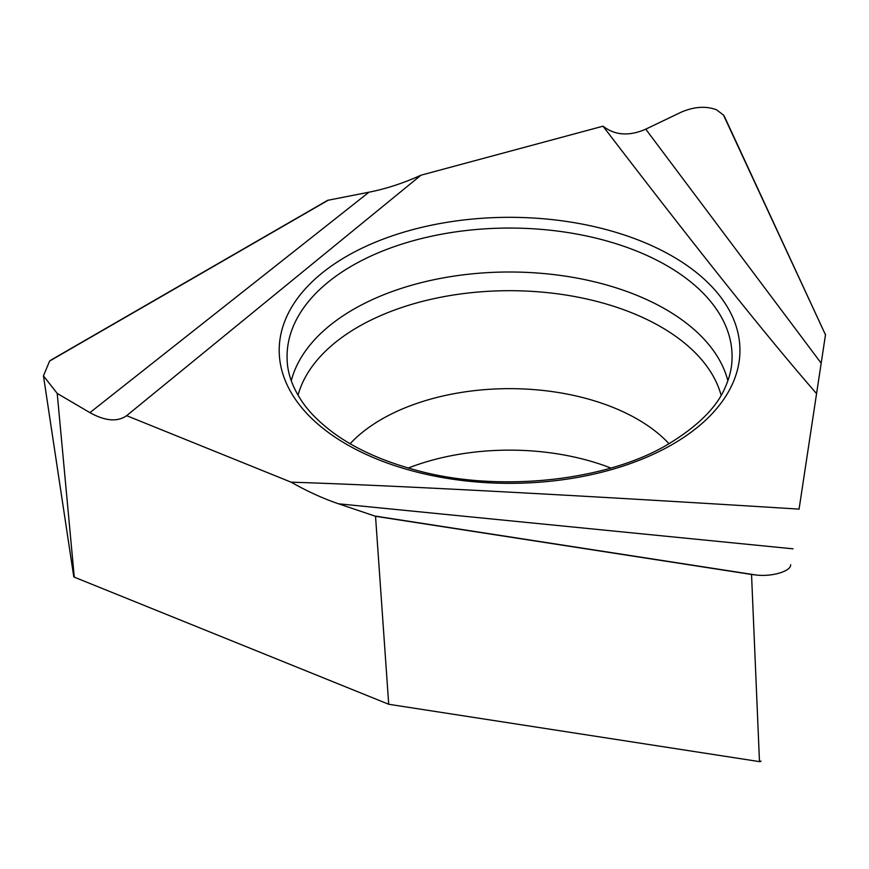 <?xml version="1.0" encoding="UTF-8"?>
<svg xmlns="http://www.w3.org/2000/svg" width="869" height="869" viewBox="0 0 869 869"><rect width="100%" height="100%" fill="white"/><g stroke="black" fill="none" stroke-linecap="round" stroke-linejoin="round"><path stroke-width="1.3" d="M408.3 468.033A180.969 104.476 180 0 1 610.853 468.033M603.021 126.19L421.02 175.18L126.635 415.675L291.126 482.176C392.169 485.369 573.312 494.982 799.067 509.125L816.567 393.624C768.359 338.389 697.177 249.251 603.021 126.19C614.959 135.412 629.199 136.411 645.754 129.166L680.851 112.34C693.886 106.648 705.758 105.79 716.458 109.776L723.453 115.001L825.485 334.826L724.8 117.282A31.947 18.445 0 0 0 723.453 115.001M825.55 334.369L799.067 509.125M74.278 577.157L57.213 393.418L43.45 375.853L73.756 576.636A1.227 0.706 0 0 0 74.278 577.157L388.715 704.27L759.484 761.624A1.227 0.706 0 0 0 761.016 761.005M43.45 375.853L49.631 361.048A31.947 18.445 0 0 1 52.39 359.234L327.646 200.326L368.977 192.201C386.271 188.769 403.629 183.098 421.02 175.18M816.567 393.624L825.485 334.826M57.213 393.418L89.909 412.645C105.236 421.117 117.478 422.128 126.635 415.675L126.472 415.806M388.715 704.27L375.527 516.295L338.562 503.803C323.083 498.545 307.278 491.333 291.126 482.176M49.631 361.048L328.373 200.12M790.649 564.698C791.279 571.291 771.324 577.125 755.628 574.93L374.865 516.023M759.484 761.624L751.533 574.463A31.947 18.445 0 0 0 755.628 574.93M751.533 574.463L375.527 516.295M672.476 444.374A230.383 133.011 180 0 1 346.666 444.374A230.383 133.011 180 0 1 346.666 256.279A230.383 133.011 180 0 1 672.476 256.279A230.383 133.011 180 0 1 672.476 444.374M352.227 265.686A222.518 128.471 0 0 0 287.128 359.701C287.454 372.779 292.147 386.314 301.206 400.305C308.419 411.33 319.053 422.095 333.099 432.599C354.248 448.241 381.372 460.635 414.491 469.76C497.579 493.32 607.018 481.187 668.543 443.994C698.079 425.973 716.968 407.094 725.202 387.346C729.428 377.939 731.698 368.717 732.024 359.701A222.518 128.471 0 0 0 666.914 265.686A222.518 128.471 0 0 0 352.227 265.686M298.045 395.254A214.078 123.594 180 0 1 443.168 296.785A214.078 123.594 180 0 1 660.951 326.896A214.078 123.594 180 0 1 721.096 395.254M291.278 380.752A220.683 127.406 180 0 1 440.322 278.438A220.683 127.406 180 0 1 665.621 309.321A220.683 127.406 180 0 1 727.874 380.752M350.131 443.711A180.969 104.476 180 0 1 637.531 419.249A180.969 104.476 180 0 1 669.021 443.711M793.06 548.828L338.562 503.803M89.909 412.645L368.977 192.201M645.754 129.166L821.183 363.199"/></g></svg>
